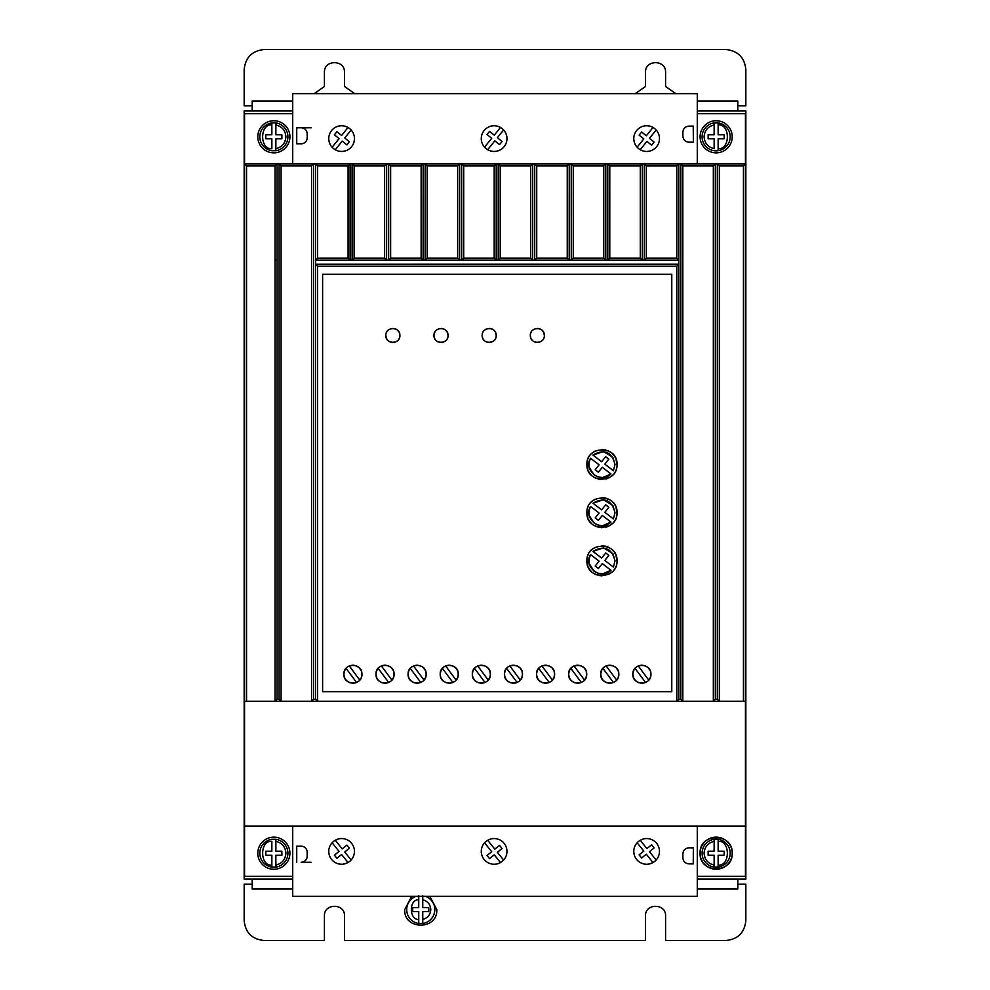 <?xml version="1.0" encoding="UTF-8"?>
<svg xmlns="http://www.w3.org/2000/svg" width="990" height="990" viewBox="0 0 990 990"><rect width="100%" height="100%" fill="white"/><g stroke="black" fill="none" stroke-linecap="round" stroke-linejoin="round"><path stroke-width="1.49" d="M718.146 122.896L718.146 124.926C730.41 123.589 730.41 149.997 718.146 148.661L718.146 138.798L724.173 138.798L724.173 134.788L718.146 134.788L718.146 122.896A14.046 14.046 0 0 0 714.137 122.896A14.046 14.046 0 0 1 730.187 136.793A14.046 14.046 0 0 1 718.146 150.703L718.146 148.661L718.146 150.703A14.046 14.046 0 0 1 702.096 136.793A14.046 14.046 0 0 1 714.137 122.896L714.137 134.788L708.122 134.788L708.122 138.798L714.137 138.798L714.137 148.661C707.949 147.114 704.608 143.154 704.1 136.793C704.608 130.433 707.949 126.473 714.137 124.926L714.137 122.896L718.146 122.896A14.046 14.046 0 0 1 718.146 150.703L714.137 150.703A14.046 14.046 0 0 1 702.096 136.793M718.146 839.297A14.046 14.046 0 0 0 714.137 839.297L714.137 841.339L714.137 839.297A14.046 14.046 0 0 1 730.187 853.207A14.046 14.046 0 0 1 718.146 867.104L718.146 865.074L718.146 867.104A14.046 14.046 0 0 1 702.096 853.207A14.046 14.046 0 0 1 714.137 839.297L718.146 839.297L718.146 841.339L718.146 839.297A14.046 14.046 0 0 1 718.146 867.104L714.137 867.104L714.137 865.074L714.137 867.104A14.046 14.046 0 0 1 702.096 853.207M275.863 839.297A14.046 14.046 0 0 1 275.863 867.104L275.863 865.074L275.863 867.104L271.854 867.104L271.854 855.212L265.827 855.212L265.827 851.202L271.854 851.202L271.854 841.339C259.59 840.003 259.59 866.411 271.854 865.074L271.854 867.104A14.046 14.046 0 0 1 271.854 839.297L275.863 839.297L275.863 851.202L281.878 851.202L281.878 855.212L275.863 855.212L275.863 865.074C282.051 863.527 285.392 859.568 285.9 853.207C285.392 846.846 282.051 842.886 275.863 841.339L275.863 839.297M275.863 122.896A14.046 14.046 0 0 1 275.863 150.703L275.863 148.661L275.863 150.703L271.854 150.703A14.046 14.046 0 0 1 271.854 122.896L271.854 124.926L271.854 122.896L275.863 122.896L275.863 124.926L275.863 122.896M425.428 896.346A14.046 14.046 0 0 1 422.755 923.497L422.755 919.425L422.755 923.497L418.745 923.497L418.745 911.604L412.719 911.604L412.719 907.595L418.745 907.595L418.745 895.69M422.755 895.69L422.755 907.595L428.781 907.595L428.781 911.604L422.755 911.604L422.755 919.425C427.729 918.027 430.403 914.748 430.786 909.6C430.403 904.439 427.729 901.172 422.755 899.762L422.755 896.346M257.796 853.207A16.05 16.05 0 0 1 273.859 837.156A16.05 16.05 0 0 1 289.909 853.207A16.05 16.05 0 0 1 273.859 869.257A16.05 16.05 0 0 1 257.796 853.207M257.796 136.793A16.05 16.05 0 0 1 273.859 120.743A16.05 16.05 0 0 1 289.909 136.793A16.05 16.05 0 0 1 273.859 152.844A16.05 16.05 0 0 1 257.796 136.793M700.091 136.793A16.05 16.05 0 0 1 716.141 120.743A16.05 16.05 0 0 1 732.204 136.793A16.05 16.05 0 0 1 716.141 152.844A16.05 16.05 0 0 1 700.091 136.793M700.091 853.207C699.101 832.491 733.194 832.491 732.204 853.207A16.05 16.05 0 0 0 716.141 837.156A16.05 16.05 0 0 0 700.091 853.207A16.05 16.05 0 0 0 716.141 869.257A16.05 16.05 0 0 0 732.204 853.207C733.194 873.91 699.101 873.91 700.091 853.207M328.767 851.4A12.845 12.845 0 0 0 341.6 864.245A12.845 12.845 0 0 0 354.445 851.4A12.845 12.845 0 0 0 341.6 838.555A12.845 12.845 0 0 0 328.767 851.4M344.693 863.862L348.047 862.513L341.6 854.519L336.909 858.293L334.397 855.174L339.075 851.388L332.108 842.75M633.786 851.4A12.845 12.845 0 0 0 646.631 864.245A12.845 12.845 0 0 0 659.476 851.4A12.845 12.845 0 0 0 646.631 838.555A12.845 12.845 0 0 0 633.786 851.4M649.688 863.874L653.029 862.538L646.334 854.221L641.644 857.996L639.119 854.877L643.809 851.103L637.102 842.787M481.276 851.4A12.845 12.845 0 0 0 494.121 864.245A12.845 12.845 0 0 0 506.967 851.4A12.845 12.845 0 0 0 494.121 838.555A12.845 12.845 0 0 0 481.276 851.4M354.445 138.6A12.845 12.845 0 0 1 341.6 151.445A12.845 12.845 0 0 1 328.767 138.6A12.845 12.845 0 0 1 341.6 125.755A12.845 12.845 0 0 1 354.445 138.6M506.967 138.6A12.845 12.845 0 0 1 494.121 151.445A12.845 12.845 0 0 1 481.276 138.6A12.845 12.845 0 0 1 494.121 125.755A12.845 12.845 0 0 1 506.967 138.6M659.476 138.6A12.845 12.845 0 0 1 646.631 151.445A12.845 12.845 0 0 1 633.786 138.6A12.845 12.845 0 0 1 646.631 125.755A12.845 12.845 0 0 1 659.476 138.6M429.821 896.346L436.8 909.6C437.79 930.303 403.71 930.303 404.7 909.6L411.679 896.346M388.513 682.531L389.602 681.986M391.693 680.291L393.315 677.791M393.438 677.494L394.057 674.202C394.565 685.847 375.482 685.847 375.99 674.202L376.534 677.284M376.732 677.779L378.564 680.514M378.885 680.823L381.521 682.531M381.893 682.679L384.751 683.224M385.555 683.224L388.031 682.716M420.626 682.531L421.715 681.986M423.794 680.291L425.428 677.791M425.539 677.494L426.158 674.202C426.678 685.847 407.595 685.847 408.103 674.202L408.647 677.284M408.845 677.779L410.664 680.514M410.986 680.823L413.622 682.531M414.006 682.679L416.864 683.224M417.656 683.224L420.131 682.716M356.412 682.531L357.501 681.986M359.58 680.291L361.202 677.791M361.325 677.494L361.944 674.202C362.451 685.847 343.382 685.847 343.889 674.202L344.421 677.284M344.619 677.779L346.45 680.514M346.772 680.823L349.408 682.531M349.792 682.679L352.65 683.224M353.442 683.224L355.917 682.716M452.739 682.531L453.816 681.986M455.907 680.291L457.529 677.791M457.652 677.494L458.271 674.202C458.778 685.847 439.696 685.847 440.216 674.202L440.748 677.284M440.946 677.779L442.778 680.514M443.099 680.823L445.735 682.531M446.119 682.679L448.965 683.224M449.769 683.224L452.244 682.716M484.84 682.531L485.929 681.986M488.021 680.291L489.642 677.791M489.765 677.494L490.384 674.202C490.892 685.847 471.809 685.847 472.317 674.202L472.861 677.284M473.059 677.779L474.878 680.514M475.2 680.823L477.848 682.531M478.22 682.679L481.078 683.224M481.882 683.224L484.358 682.716M516.953 682.531L518.042 681.986M520.121 680.291L521.742 677.791M521.866 677.494L522.485 674.202C522.992 685.847 503.922 685.847 504.43 674.202L504.962 677.284M505.16 677.779L506.991 680.514M507.313 680.823L509.949 682.531M510.333 682.679L513.191 683.224M513.983 683.224L516.458 682.716M549.054 682.531L550.143 681.986M552.234 680.291L553.856 677.791M553.979 677.494L554.598 674.202C555.105 685.847 536.023 685.847 536.531 674.202L537.075 677.284M537.273 677.779L539.105 680.514M539.426 680.823L542.062 682.531M542.433 682.679L545.292 683.224M546.096 683.224L548.571 682.716M581.167 682.531L582.256 681.986M584.335 680.291L585.969 677.791M586.08 677.494L586.699 674.202C587.218 685.847 568.136 685.847 568.644 674.202L569.188 677.284M569.386 677.779L571.205 680.514M571.527 680.823L574.163 682.531M574.547 682.679L577.405 683.224M578.197 683.224L580.672 682.716M613.28 682.531L614.357 681.986M616.448 680.291L618.069 677.791M618.193 677.494L618.812 674.202C619.319 685.847 600.237 685.847 600.744 674.202L601.289 677.284M601.487 677.779L603.318 680.514M603.64 680.823L606.276 682.531M606.647 682.679L609.506 683.224M610.31 683.224L612.785 682.716M645.381 682.531L646.47 681.986M648.561 680.291L650.183 677.791M650.306 677.494L650.925 674.202C651.432 685.847 632.35 685.847 632.857 674.202L633.402 677.284M633.6 677.779L635.419 680.514M635.741 680.823L638.389 682.531M638.76 682.679L641.619 683.224M642.423 683.224L644.898 682.716M530.318 335.462C529.922 326.403 544.76 326.403 544.364 335.462C544.76 344.52 529.922 344.52 530.318 335.462L530.813 338.048M531.172 338.815L532.373 340.424M533.994 341.637L534.761 341.996M535.491 342.243L537.347 342.49M539.191 342.243L539.934 341.996M540.689 341.637L542.31 340.424M543.522 338.815L543.869 338.048M482.155 335.462C481.759 326.403 496.596 326.403 496.2 335.462C496.596 344.52 481.759 344.52 482.155 335.462L482.65 338.048M483.009 338.815L484.209 340.424M485.83 341.637L486.597 341.996M487.34 342.243L489.184 342.49M491.028 342.243L491.77 341.996M492.525 341.637L494.146 340.424M495.359 338.815L495.705 338.048M433.991 335.462C433.595 326.403 448.433 326.403 448.037 335.462C448.433 344.52 433.595 344.52 433.991 335.462L434.486 338.048M434.845 338.815L436.058 340.424M437.667 341.637L438.434 341.996M439.176 342.243L441.02 342.49M442.864 342.243L443.607 341.996M444.361 341.637L445.983 340.424M447.195 338.815L447.554 338.048M385.828 335.462C385.432 326.403 400.282 326.403 399.886 335.462C400.282 344.52 385.432 344.52 385.828 335.462L386.323 338.048M386.682 338.815L387.894 340.424M389.515 341.637L390.27 341.996M391.013 342.243L392.857 342.49M394.701 342.243L395.443 341.996M396.198 341.637L397.819 340.424M399.032 338.815L399.391 338.048M586.909 464.496C586.068 445.092 617.859 445.092 617.005 464.496C617.859 483.912 586.068 483.912 586.909 464.496L587.961 470.04M588.58 471.401L589.359 472.737M589.879 473.48L591.315 475.138M592.973 476.574L593.728 477.093M595.064 477.873L596.425 478.492M598.01 479.024L601.957 479.544M605.917 479.024L607.501 478.492M608.862 477.873L610.199 477.093M610.941 476.574L612.6 475.138M614.035 473.48L614.555 472.737M615.335 471.401L615.953 470.04M586.909 512.659C586.068 493.255 617.859 493.243 617.005 512.659C617.859 532.076 586.068 532.076 586.909 512.659L587.961 518.203M588.58 519.564L589.359 520.901M589.879 521.643L591.315 523.302M592.973 524.737L593.728 525.257M595.064 526.037L596.425 526.655M598.01 527.187L601.957 527.707M605.917 527.187L607.501 526.655M608.862 526.037L610.199 525.257M610.941 524.737L612.6 523.302M614.035 521.643L614.555 520.901M615.335 519.564L615.953 518.203M586.909 560.823C586.068 541.406 617.859 541.406 617.005 560.823C617.859 580.227 586.068 580.239 586.909 560.823L587.961 566.367M588.592 567.728L589.359 569.052M589.879 569.807L591.315 571.465M592.973 572.901L593.728 573.42M595.064 574.2L596.425 574.819M598.01 575.339L601.957 575.871M608.862 574.2L610.199 573.42M610.941 572.901L612.6 571.465M614.035 569.807L614.555 569.052M615.335 567.728L615.953 566.367M612.847 457.318L615 464.496L613.404 470.757L604.816 464.161L608.838 459.15L605.707 456.637L601.623 461.711L592.961 455.054L603.467 451.539L612.798 457.244M592.961 455.054C604.383 448.68 611.733 451.824 615 464.496L613.404 470.757M612.847 505.482L615 512.659L613.404 518.909L604.816 512.313L608.838 507.313L605.707 504.801L601.623 509.875L592.961 503.217L603.467 499.703L612.798 505.407M592.961 503.217C604.383 496.844 611.733 499.987 615 512.659L613.404 518.909M612.847 553.645L615 560.823L613.404 567.072L604.816 560.476L608.838 555.477L605.707 552.965L601.623 558.038L592.961 551.38L603.467 547.866L612.798 553.571M592.961 551.38C604.383 545.007 611.733 548.151 615 560.823L613.404 567.072M292.718 113.689L244.555 113.689L244.555 876.311L292.718 876.311M697.282 113.689L745.445 113.689L745.445 163.882L717.342 163.882L719.346 165.887L719.346 701.279L745.445 701.279L745.445 826.118L244.555 826.118M292.718 879.12L244.159 879.12L244.159 110.88L292.718 110.88M697.282 110.88L745.841 110.88L745.841 879.12L697.282 879.12M697.282 876.311L745.445 876.311L745.445 826.118M311.182 862.24L301.146 862.24A6.014 6.014 0 0 0 307.172 856.214L307.172 852.204A6.014 6.014 0 0 0 301.146 846.178L296.728 846.178L296.728 862.24M715.337 699.287L713.332 701.279L713.332 165.887L682.828 165.887L682.828 701.279L719.334 701.279L717.342 699.287L715.337 699.287L715.337 163.882L534.724 163.882L536.729 165.887L567.233 165.887L569.238 163.882L569.213 260.184L567.233 258.204L567.233 165.887M682.828 701.279L680.823 699.287L680.823 163.882L682.828 165.887M680.823 699.287L678.806 699.287L676.813 701.279L676.801 266.236L317.592 266.236L317.592 701.279L315.587 699.287L313.583 699.287L311.578 701.279L311.578 165.887L281.073 165.887L281.073 701.279L682.815 701.279M281.073 701.279L279.069 699.287L279.069 163.882L244.555 163.882L246.56 165.887L246.56 701.279L281.061 701.279M246.56 165.887L275.047 165.887L275.047 701.279L277.051 699.287L279.069 699.287M244.555 701.279L246.56 701.279M354.123 165.887L354.123 258.204L352.143 260.184L352.106 163.882L354.123 165.887L384.615 165.887L386.632 163.882L388.637 163.882L390.642 165.887L390.642 258.204L388.662 260.184L386.595 260.184L386.632 163.882L279.069 163.882L281.073 165.887M390.642 165.887L421.146 165.887L423.151 163.882L425.156 163.882L427.16 165.887L427.16 258.204L425.18 260.184L423.114 260.184L423.151 163.882L388.637 163.882L388.637 260.147L386.632 260.147M536.729 165.887L536.729 258.204L534.761 260.184L532.694 260.184L532.719 163.882L425.156 163.882L425.156 260.147L423.151 260.147M500.21 165.887L500.21 258.204L498.23 260.184L498.205 163.882L500.21 165.887L530.714 165.887L532.719 163.882L534.724 163.882L534.724 260.147L532.719 260.147M713.332 165.887L715.337 163.882L717.342 163.882L717.342 699.287M311.182 127.76L296.728 127.76L296.728 143.822L301.146 143.822A6.014 6.014 0 0 0 307.172 137.796L307.172 133.786A6.014 6.014 0 0 0 301.146 127.76L296.728 127.76M745.445 701.279L745.445 163.882L743.441 165.887L719.346 165.887M292.718 163.882L292.718 93.654L697.282 93.654L697.282 163.882M292.718 826.118L292.718 896.346L697.282 896.346L697.282 826.118M688.929 847.811L693.371 847.848L693.235 863.899L688.83 863.862L693.235 863.899M682.852 857.798C683.211 861.424 685.204 863.453 688.83 863.862C685.204 863.453 683.224 861.436 682.877 857.798L682.89 853.776L682.877 857.798M688.966 847.811C685.327 848.158 683.298 850.15 682.89 853.776L682.89 853.776C683.31 850.15 685.34 848.158 688.978 847.811M743.441 701.279L743.441 165.887M671.789 691.663L322.616 691.663L322.616 274.255L671.789 274.255L671.789 691.663M275.047 165.887L277.051 163.882L277.051 699.287M311.578 165.887L313.583 163.882L313.583 699.287M317.592 258.204L348.096 258.204L350.101 260.147L350.101 163.882L348.096 165.887L317.592 165.887L317.592 258.204L315.587 260.209L315.587 264.231L317.592 266.236M315.587 699.287L315.587 163.882L317.592 165.887M427.16 165.887L457.665 165.887L459.669 163.882L459.645 260.184L457.665 258.204L457.665 165.887M463.691 165.887L463.691 258.204L461.711 260.184L461.674 163.882L463.691 165.887L494.183 165.887L496.2 163.882L496.2 260.147L494.183 258.204L494.183 165.887M573.26 165.887L573.26 258.204L571.279 260.184L571.242 163.882L573.26 165.887L603.751 165.887L605.769 163.882L605.769 260.147L603.751 258.204L603.751 165.887M609.778 165.887L609.778 258.204L607.798 260.184L607.773 163.882L609.778 165.887L640.283 165.887L642.287 163.882L642.287 260.147L640.283 258.204L640.283 165.887M646.297 165.887L646.297 258.204L644.292 260.147L644.292 163.882L646.297 165.887L676.801 165.887L678.806 163.882L678.818 264.219L315.587 264.231M693.235 126.101L688.842 126.138C685.204 126.547 683.224 128.564 682.877 132.202C683.211 128.576 685.204 126.547 688.83 126.138L693.235 126.101L693.371 142.152L688.929 142.189M688.966 142.189C685.327 141.842 683.298 139.85 682.89 136.224C683.31 139.85 685.34 141.842 688.978 142.189M682.852 132.202L682.89 136.224L682.852 132.202M737.822 110.88L737.822 101.017L697.282 101.017M292.718 101.017L252.178 101.017L252.178 110.88M252.178 879.12L252.178 888.983L292.718 888.983M697.282 888.983L737.822 888.983L737.822 879.12M338.592 838.914L335.239 840.238L342.206 848.876L346.884 845.101L349.408 848.22L344.718 851.994L351.153 859.988M643.574 838.926L640.233 840.263L646.928 848.579L651.618 844.804L654.143 847.923L649.452 851.697L656.16 860.013M491.028 838.938L487.674 840.287L494.839 849.173L499.529 845.398L502.054 848.517L497.364 852.303L503.613 860.05M676.801 266.236L678.806 264.219L678.806 699.287M348.096 258.204L348.096 165.887M354.123 258.204L384.615 258.204L384.615 165.887M390.642 258.204L421.146 258.204L421.146 165.887M427.16 258.204L457.665 258.204M463.691 258.204L494.183 258.204M500.21 258.204L530.714 258.204L530.714 165.887M536.729 258.204L567.233 258.204M573.26 258.204L603.751 258.204M609.778 258.204L640.283 258.204M646.297 258.204L676.801 258.204L676.801 165.887M332.108 147.25L339.075 138.612L334.397 134.826L336.909 131.707L341.6 135.482L348.047 127.487L345.003 126.213M583.778 667.557L581.179 665.886M737.822 105.831L745.841 105.831L745.841 69.572C744.567 57.445 737.884 50.762 725.781 49.5L264.219 49.5C252.103 50.775 245.409 57.457 244.159 69.572L244.159 105.831L252.178 105.831M314.189 93.654L324.423 86.452L324.423 72.381C323.854 59.437 345.065 59.437 344.495 72.381L344.495 86.452L354.729 93.654M635.271 93.654L645.505 86.452L645.505 72.381C644.935 59.437 666.146 59.437 665.577 72.381L665.577 86.452L675.811 93.654M737.822 884.169L745.841 884.169L745.841 920.428C744.653 932.617 737.971 939.312 725.781 940.5L665.577 940.5L665.577 916.022C666.196 903.078 644.886 903.078 645.505 916.022L645.505 940.5L344.495 940.5L344.495 916.022C345.114 903.078 323.804 903.078 324.423 916.022L324.423 940.5L264.219 940.5C252.029 939.312 245.347 932.617 244.159 920.428L244.159 884.169L252.178 884.169M500.482 862.562L494.245 854.816L489.555 858.602L487.031 855.471L491.721 851.697L484.568 842.824M315.6 264.219L315.6 260.209L678.818 260.209L676.801 258.204M376.608 670.923L375.99 674.202C375.482 662.558 394.565 662.558 394.057 674.202L393.513 671.121M408.721 670.923L408.103 674.202C407.595 662.558 426.678 662.558 426.158 674.202L425.626 671.121M344.508 670.923L343.889 674.202C343.382 662.558 362.451 662.558 361.944 674.202L361.412 671.121M440.835 670.923L440.216 674.202C439.696 662.558 458.778 662.558 458.271 674.202L457.726 671.121M472.935 670.923L472.317 674.202C471.809 662.558 490.892 662.558 490.384 674.202L489.84 671.121M505.049 670.923L504.43 674.202C503.922 662.558 522.992 662.558 522.485 674.202L521.953 671.121M537.149 670.923L536.531 674.202C536.023 662.558 555.105 662.558 554.598 674.202L554.054 671.121M569.262 670.923L568.644 674.202C568.136 662.558 587.218 662.558 586.699 674.202L586.167 671.121M601.363 670.923L600.744 674.202C600.237 662.558 619.319 662.558 618.812 674.202L618.267 671.121M633.476 670.923L632.857 674.202C632.35 662.558 651.432 662.558 650.925 674.202L650.38 671.121M352.143 260.184L350.076 260.184M644.329 260.184L642.263 260.184M607.798 260.184L605.732 260.184M571.279 260.184L569.213 260.184M532.694 260.184L530.714 258.204M498.23 260.184L496.163 260.184M461.711 260.184L459.645 260.184M423.114 260.184L421.146 258.204M386.595 260.184L384.615 258.204M351.153 130.012L344.718 138.006L349.408 141.78L346.884 144.899L342.206 141.125L335.239 149.762M484.568 147.176L491.721 138.303L487.031 134.529L489.555 131.398L494.245 135.184L500.482 127.438M503.613 129.95L497.364 137.697L502.054 141.483L499.529 144.602L494.839 140.828L487.674 149.713M637.102 147.213L643.809 138.897L639.119 135.123L641.644 132.004L646.334 135.779L653.029 127.463M656.16 129.987L649.452 138.303L654.143 142.077L651.618 145.196L646.928 141.422L640.233 149.738M393.315 670.626L391.483 667.904M391.174 667.582L388.525 665.886M388.154 665.738L385.296 665.181M384.491 665.193L382.016 665.688M381.534 665.874L380.445 666.418M378.353 668.114L376.732 670.626M425.428 670.626L423.596 667.904M423.275 667.582L420.639 665.886M420.255 665.738L417.409 665.181M416.604 665.193L414.129 665.688M413.634 665.874L412.558 666.418M410.466 668.114L408.845 670.626M361.214 670.626L359.382 667.904M359.061 667.582L356.425 665.886M356.041 665.738L353.183 665.181M352.39 665.193L349.916 665.688M349.421 665.874L348.332 666.418M346.253 668.114L344.631 670.626M457.529 670.626L455.709 667.904M455.388 667.582L452.739 665.886M452.368 665.738L449.51 665.181M448.718 665.193L446.23 665.688M445.748 665.874L444.659 666.418M442.579 668.114L440.946 670.626M489.642 670.626L487.81 667.904M487.488 667.582L484.853 665.886M484.481 665.738L481.623 665.181M480.818 665.193L478.343 665.688M477.861 665.874L476.772 666.418M474.68 668.114L473.059 670.626M521.755 670.626L519.923 667.904M519.601 667.582L516.966 665.886M516.582 665.738L513.723 665.181M512.931 665.193L510.456 665.688M509.961 665.874L508.872 666.418M506.793 668.114L505.172 670.626M553.856 670.626L552.024 667.904M551.715 667.582L549.066 665.886M548.695 665.738L545.837 665.181M545.032 665.193L542.557 665.688M542.075 665.874L540.986 666.418M538.894 668.114L537.273 670.626M585.969 670.626L584.137 667.904M580.796 665.738L577.95 665.181M577.145 665.193L574.67 665.688M574.175 665.874L573.099 666.418M571.007 668.114L569.386 670.626M618.069 670.626L616.25 667.904M615.929 667.582L613.28 665.886M612.909 665.738L610.05 665.181M609.258 665.193L606.771 665.688M606.288 665.874L605.199 666.418M603.108 668.114L601.487 670.626M650.183 670.626L648.351 667.904M648.029 667.582L645.393 665.886M645.022 665.738L642.163 665.181M641.359 665.193L638.884 665.688M638.402 665.874L637.312 666.418M635.221 668.114L633.6 670.626M544.364 335.462L543.869 332.875M543.522 332.12L542.31 330.499M540.689 329.286L539.934 328.928M539.191 328.68L537.347 328.445M535.491 328.68L534.761 328.928M533.994 329.286L532.373 330.499M531.172 332.12L530.813 332.875M496.2 335.462L495.705 332.875M495.359 332.12L494.146 330.499M492.525 329.286L491.77 328.928M491.028 328.68L489.184 328.445M487.34 328.68L486.597 328.928M485.83 329.286L484.209 330.499M483.009 332.12L482.65 332.875M448.037 335.462L447.554 332.875M447.195 332.12L445.983 330.499M444.361 329.286L443.607 328.928M442.864 328.68L441.02 328.445M439.176 328.68L438.434 328.928M437.667 329.286L436.058 330.499M434.845 332.12L434.486 332.875M399.886 335.462L399.391 332.875M399.032 332.12L397.819 330.499M396.198 329.286L395.443 328.928M394.701 328.68L392.857 328.445M391.013 328.68L390.27 328.928M389.515 329.286L387.894 330.499M386.682 332.12L386.323 332.875M617.005 464.496L615.953 458.952M615.335 457.59L614.555 456.266M614.035 455.511L612.6 453.853M610.941 452.418L610.199 451.898M608.862 451.118L607.501 450.5M605.917 449.98L601.957 449.448M595.052 451.118L593.728 451.898M592.973 452.418L591.315 453.853M589.879 455.511L589.359 456.266M588.58 457.59L587.961 458.952M617.005 512.659L615.953 507.115M615.335 505.754L614.555 504.43M614.035 503.675L612.6 502.017M610.941 500.581L610.199 500.061M608.862 499.282L607.501 498.663M605.917 498.131L601.957 497.611M595.052 499.282L593.728 500.061M592.973 500.581L591.315 502.017M589.879 503.675L589.359 504.43M588.58 505.754L587.961 507.115M617.005 560.823L615.953 555.279M615.335 553.917L614.555 552.581M614.035 551.838L612.6 550.18M610.941 548.745L610.199 548.225M608.862 547.445L607.501 546.827M605.917 546.294L601.957 545.775M595.052 547.445L593.728 548.225M592.973 548.745L591.315 550.18M589.879 551.838L589.359 552.581M588.58 553.917L587.961 555.279M350.101 260.147L352.106 260.147M461.674 260.147L459.669 260.147M498.205 260.147L496.2 260.147M571.242 260.147L569.238 260.147M607.773 260.147L605.769 260.147M644.292 260.147L642.287 260.147M388.662 682.469L378.168 668.324M381.385 665.936L391.879 680.08M420.775 682.469L410.268 668.324M413.498 665.936L423.992 680.08M356.549 682.469L346.055 668.324M349.284 665.936L359.778 680.08M452.875 682.469L442.382 668.324M445.599 665.936L456.105 680.08M484.989 682.469L474.495 668.324M477.712 665.936L488.206 680.08M517.089 682.469L506.595 668.324M509.825 665.936L520.319 680.08M549.202 682.469L538.708 668.324M541.926 665.936L552.42 680.08M581.316 682.469L570.809 668.324M574.039 665.936L584.533 680.08M613.416 682.469L602.922 668.324M606.14 665.936L616.646 680.08M645.529 682.469L635.035 668.324M638.253 665.936L648.747 680.08M589.075 462.479L590.51 458.246L599.111 464.842L595.2 469.693L598.331 472.205L602.291 467.28L610.966 473.938L602.761 477.514M602.663 477.526L598.146 476.97M597.985 476.92L594.111 474.915M594.025 474.841L589.223 467.292M589.199 467.193L589.05 462.652M589.075 510.642L590.51 506.41L599.111 513.006L595.2 517.857L598.331 520.369L602.291 515.443L610.966 522.101L602.761 525.678M602.663 525.69L598.146 525.133M597.985 525.084L594.136 523.091M594.025 523.005L589.223 515.456M589.199 515.357L589.05 510.815M589.075 558.806L590.51 554.561L599.111 561.169L595.2 566.008L598.331 568.532L602.291 563.607L610.966 570.265L602.761 573.841M602.663 573.841L598.146 573.297M597.985 573.247L594.136 571.255M594.025 571.168L589.223 563.619M589.199 563.52L589.05 558.979M610.966 473.938C601.128 484.457 582.9 470.473 590.51 458.246M610.966 522.101C601.128 532.62 582.9 518.636 590.51 506.41M610.966 570.265C601.128 580.784 582.9 566.787 590.51 554.561M271.854 148.661L271.854 138.798L265.827 138.798L265.827 134.788L271.854 134.788L271.854 124.926C259.59 123.589 259.59 149.997 271.854 148.661M281.878 134.788L281.878 138.798L275.863 138.798L275.863 148.661C282.051 147.114 285.392 143.154 285.9 136.793C285.392 130.433 282.051 126.473 275.863 124.926L275.863 134.788L281.878 134.788M714.137 855.212L714.137 865.074C707.949 863.527 704.608 859.568 704.1 853.207C704.608 846.846 707.949 842.886 714.137 841.339L714.137 851.202L708.122 851.202L708.122 855.212L714.137 855.212M718.146 851.202L718.146 841.339C730.41 840.003 730.41 866.411 718.146 865.074L718.146 855.212L724.173 855.212L724.173 851.202L718.146 851.202M406.704 909.6A14.046 14.046 0 0 1 416.072 896.346A14.046 14.046 0 0 0 418.745 923.497A14.046 14.046 0 0 1 406.704 909.6M418.745 896.346L418.745 899.762C408.882 899.081 408.882 920.106 418.745 919.425L418.745 923.497M271.854 867.104A14.046 14.046 0 0 1 271.854 839.297M271.854 150.703A14.046 14.046 0 0 1 271.854 122.896M275.047 260.147L277.051 260.147M287.904 853.207A14.046 14.046 0 0 1 275.863 867.104M287.904 136.793A14.046 14.046 0 0 1 275.863 150.703M434.796 909.6A14.046 14.046 0 0 1 422.755 923.497"/></g></svg>
